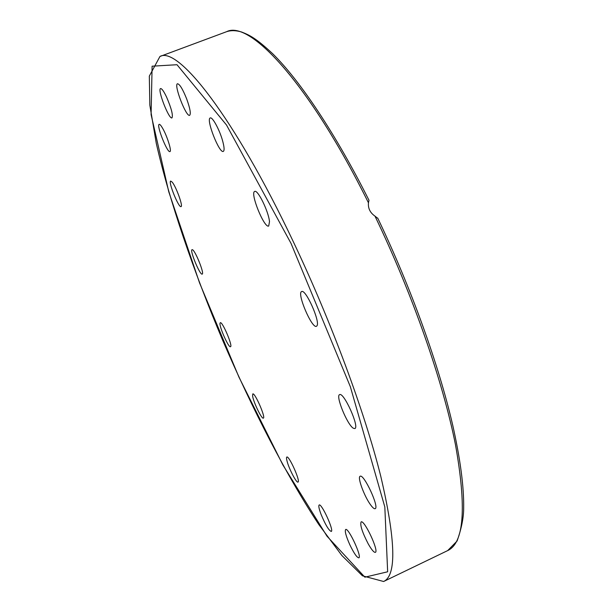<?xml version="1.0" encoding="UTF-8"?>
<svg xmlns="http://www.w3.org/2000/svg" width="613" height="613" viewBox="0 0 613 613"><rect width="100%" height="100%" fill="white"/><g stroke="black" fill="none" stroke-linecap="round" stroke-linejoin="round"><path stroke-width="0.92" d="M377.731 218.343L374.98 216.128C370.122 212.757 367.946 208.313 368.459 202.803L368.949 200.413M370.773 505.097C364.421 496.745 357.103 476.968 360.13 476.27C363.793 473.466 379.631 507.61 375.148 508.683C374.244 509.012 372.788 507.817 370.773 505.097M353.326 428.226C347.295 424.832 335.342 395.615 339.602 394.657C343.732 391.684 359.8 427.43 354.835 428.587L353.326 428.226M316.967 325.809L316.469 326.285C311.971 329.074 296.516 292.876 301.657 291.581C305.649 288.715 320.392 321.633 316.967 325.809M269.49 221.668L268.709 226.005C264.333 228.657 249.729 192.635 254.709 191.448C257.705 189.256 268.663 211.592 269.49 221.668M222.657 141.005C224.312 147.158 224.534 150.629 223.308 151.396C219.347 153.809 205.7 118.953 210.244 117.964C212.404 116.57 219.692 130.04 222.657 141.005M186.674 98.915C190.053 108.34 191.049 113.803 189.67 115.305C186.229 117.451 173.51 84.548 177.502 83.751C179.678 84.073 182.735 89.123 186.674 98.915M166.567 97.053C171.395 108.332 173.195 115.275 171.977 117.888C169.019 119.796 157.12 89.192 160.591 88.563C161.817 88.456 163.809 91.283 166.567 97.053M162.552 128.155C167.05 135.741 171.969 151.434 169.939 151.572C167.372 153.288 156.131 124.883 159.188 124.355C159.855 124.178 160.974 125.45 162.552 128.155M172.199 182.145C176.184 186.804 183.287 206.512 181.034 206.604C178.735 208.182 167.954 181.54 170.713 181.073L172.199 182.145M192.367 249.683C195.133 250.165 204.658 273.865 202.19 274.095C200.068 275.635 189.478 250.112 192.061 249.667L192.367 249.683M220.059 323.097L220.305 322.729C222.327 321.135 233.07 346.383 230.503 346.705C228.649 348.153 218.879 326.047 220.059 323.097M252.587 395.937L252.786 393.937C254.824 392.274 265.935 417.714 263.345 418.12C261.782 419.438 253.368 402.051 252.587 395.937M287.29 461.995C286.432 459.037 286.271 457.39 286.815 457.045C288.968 455.26 300.753 481.588 298.002 482.071C296.6 483.205 289.528 469.918 287.29 461.995M321.043 514.315C318.998 508.836 318.369 505.725 319.166 504.997C321.534 503.02 334.269 530.858 331.25 531.448C328.775 530.429 325.373 524.72 321.043 514.315M368.26 543.938C362.275 532.337 359.885 524.996 361.111 521.916C364.245 519.387 379.255 551.432 375.34 552.351C373.953 552.581 371.593 549.777 368.26 543.938M349.778 544.65C345.985 536.091 344.621 531.042 345.663 529.502C348.36 527.272 362.237 557.094 358.827 557.838C356.935 557.623 353.916 553.225 349.778 544.65M374.98 216.128C412.442 293.941 442.946 381.646 455.421 444.448C466.708 507.579 464.125 542.957 447.682 550.589L457.076 541.034C461.451 528.674 463.65 517.74 463.681 508.231C464.003 486.875 460.332 459.122 452.67 424.962C438.793 365.019 410.971 287.558 377.7 218.052M293.382 241.851C234.036 116.386 177.839 45.898 159.947 56.473L149.319 76.112L149.833 105.168L156.277 143.327C169.211 200.405 193.417 270.969 222.726 340.422C252.556 409.66 286.692 475.926 318.867 524.605L341.878 555.516L362.429 575.806L383.623 581.499C396.741 575.492 395.768 540.344 380.711 476.04C364.681 412.005 331.265 321.58 293.382 241.851M291.029 243.399L350.36 386.742L384.818 506.951L387.654 571.783L364.888 577.185L326.974 536.168L282.899 464.983L238.932 377.095L199.547 282.884L168.744 191.731L151.089 114.593L152.108 66.189L177.004 64.717L226.504 125.014L291.029 243.399M159.947 56.473L226.618 31.684C249.56 19.639 309.358 83.475 368.459 202.803M383.623 581.499L447.682 550.589M369.011 200.313C335.487 133.534 300.117 80.839 272.846 53.883C255.981 38.09 249.56 35.14 241.614 32.014C236.005 30.343 231.009 30.236 226.618 31.684"/></g></svg>
